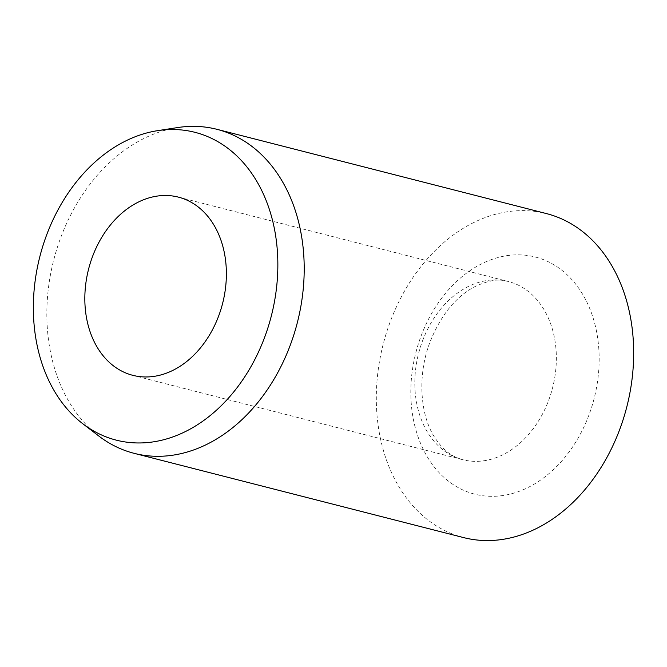 <?xml version="1.0" encoding="UTF-8"?>
<svg xmlns="http://www.w3.org/2000/svg" width="667" height="667" viewBox="0 0 667 667"><rect width="100%" height="100%" fill="white"/><g stroke="black" fill="none" stroke-linecap="round" stroke-linejoin="round"><path stroke-width="0.5" stroke-dasharray="3.33 2.5" d="M463.557 537.577A167.217 125.771 104.3 0 1 446.423 531.391A167.217 125.771 104.3 0 1 386.451 332.791A167.217 125.771 104.3 0 1 546.423 213.582M98.816 436.035A167.217 125.771 104.3 0 1 53.677 260.163A167.217 125.771 104.3 0 1 177.705 127.555M422.553 340.812A91.971 69.176 104.3 0 1 508.371 281.516A91.971 69.176 104.3 0 1 517.792 284.917A91.971 69.176 104.3 0 1 548.616 400.425A91.971 69.176 104.3 0 1 462.79 459.713A91.971 69.176 104.3 0 1 453.368 456.311A91.971 69.176 104.3 0 1 422.553 340.812M421.119 335.918A122.369 92.046 104.3 0 1 547.849 261.547A122.369 92.046 104.3 0 1 588.861 415.241A122.369 92.046 104.3 0 1 462.131 489.611A122.369 92.046 104.3 0 1 421.119 335.918M178.389 197.124L508.371 281.516C499.333 278.281 487.419 280.365 472.636 287.777C454.577 298.207 440.42 316.166 430.173 341.654C417.208 374.754 420.043 414.474 434.25 436.727C444.48 452.543 453.393 456.978 462.79 459.713L132.816 375.329"/><path stroke-width="1" d="M123.395 371.928A91.971 69.176 104.3 0 1 90.412 262.69A91.971 69.176 104.3 0 1 178.389 197.124A91.971 69.176 104.3 0 1 187.819 200.525A91.971 69.176 104.3 0 1 220.802 309.763A91.971 69.176 104.3 0 1 132.816 375.329A91.971 69.176 104.3 0 1 123.395 371.928M157.679 130.649L177.705 127.555A167.217 125.771 104.3 0 1 216.958 129.323A167.217 125.771 104.3 0 1 234.092 135.509A167.217 125.771 104.3 0 1 294.064 334.117A167.217 125.771 104.3 0 1 134.1 453.327A167.217 125.771 104.3 0 1 116.958 447.14A167.217 125.771 104.3 0 1 98.816 436.035L82.733 423.703A158.854 119.485 104.3 0 1 39.845 256.62A158.854 119.485 104.3 0 1 157.679 130.649A158.854 119.485 104.3 0 1 211.247 138.202A158.854 119.485 104.3 0 1 264.482 337.71A158.854 119.485 104.3 0 1 99.967 434.25A158.854 119.485 104.3 0 1 82.733 423.703M216.958 129.323L546.423 213.582A167.217 125.771 104.3 0 1 563.557 219.768A167.217 125.771 104.3 0 1 623.528 418.367A167.217 125.771 104.3 0 1 463.557 537.577L134.1 453.327"/></g></svg>
